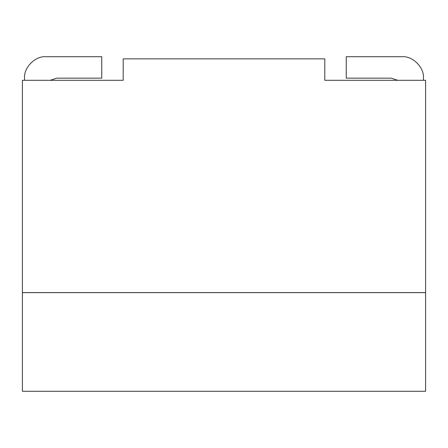 <?xml version="1.0" encoding="UTF-8"?>
<svg xmlns="http://www.w3.org/2000/svg" width="448" height="448" viewBox="0 0 448 448"><rect width="100%" height="100%" fill="white"/><g stroke="black" fill="none" stroke-linecap="round" stroke-linejoin="round"><path stroke-width="0.67" d="M425.6 391.283L425.6 292.628L22.4 292.628L22.4 391.283L425.6 391.283M425.6 292.589L425.6 80.304L324.8 80.304L324.8 58.862L123.2 58.862L123.2 80.304L22.4 80.304L22.4 292.589L425.6 292.589M50.282 80.304L56.717 78.159L101.752 78.159L101.752 56.717L45.993 56.717C35.381 55.754 23.587 67.553 24.545 78.159L24.545 80.304M45.993 56.717C35.381 55.754 23.587 67.553 24.545 78.159M397.718 80.304L391.283 78.159L346.248 78.159L346.248 56.717L402.007 56.717C412.619 55.754 424.413 67.553 423.455 78.159L423.455 80.304M402.007 56.717C412.619 55.754 424.413 67.553 423.455 78.159"/></g></svg>
